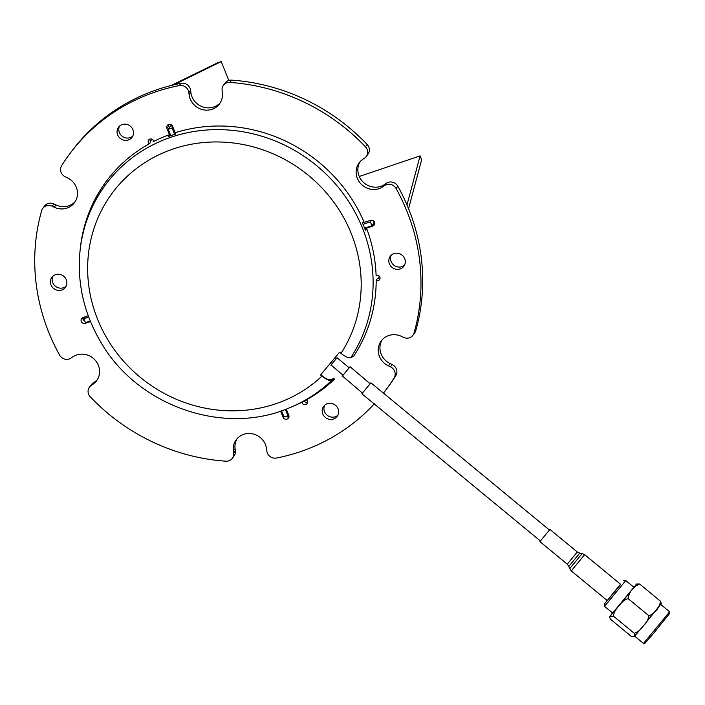 <?xml version="1.0" encoding="UTF-8"?>
<svg xmlns="http://www.w3.org/2000/svg" width="705" height="705" viewBox="0 0 705 705"><rect width="100%" height="100%" fill="white"/><g stroke="black" fill="none" stroke-linecap="round" stroke-linejoin="round"><path stroke-width="1.06" d="M307.591 402.238A2.89 2.723 36.9 0 1 304.234 401.171M306.481 399.797A2.89 2.723 36.9 0 1 305.829 404.547A2.89 2.723 36.9 0 1 301.969 402.185M380.021 278.272A2.89 2.723 36.9 0 1 378.039 278.246M376.329 275.25L376.091 275.382A2.89 2.723 36.9 0 1 376.082 275.32A2.89 2.723 36.9 0 1 379.51 279.682A2.89 2.723 36.9 0 1 376.179 280.484M150.641 141.247A2.89 2.723 36.9 0 1 149.839 139.096M149.24 143.838A2.89 2.723 36.9 0 1 149.892 139.079A2.89 2.723 36.9 0 1 153.743 141.441M280.599 411.103L283.049 417.193A3.155 2.97 -143.1 0 0 288.433 418.118A3.155 2.97 -143.1 0 0 288.777 415.254L286.292 409.067M285.913 416.355A3.155 2.97 -143.1 0 0 288.98 416.743M337.915 415.201A8.416 7.914 36.9 0 1 335.245 416.761A8.416 7.914 36.9 0 1 326.186 414.311A8.416 7.914 36.9 0 1 324.67 405.26M333.518 419.052A8.416 7.914 36.9 0 1 323.974 416.02A8.416 7.914 36.9 0 1 323.701 406.318A8.416 7.914 36.9 0 1 327.349 403.701A8.416 7.914 36.9 0 1 336.893 406.723A8.416 7.914 36.9 0 1 337.166 416.426A8.416 7.914 36.9 0 1 333.518 419.052M66.138 286.186A8.416 7.914 36.9 0 1 63.468 287.746A8.416 7.914 36.9 0 1 54.408 285.296A8.416 7.914 36.9 0 1 52.893 276.245M61.74 290.037A8.416 7.914 36.9 0 1 52.196 287.005A8.416 7.914 36.9 0 1 51.923 277.312A8.416 7.914 36.9 0 1 55.572 274.686A8.416 7.914 36.9 0 1 65.116 277.717A8.416 7.914 36.9 0 1 65.389 287.411A8.416 7.914 36.9 0 1 61.74 290.037M132.769 136.083A8.416 7.914 36.9 0 1 130.09 137.642A8.416 7.914 36.9 0 1 121.04 135.201A8.416 7.914 36.9 0 1 119.524 126.142M128.372 139.934A8.416 7.914 36.9 0 1 118.828 136.911A8.416 7.914 36.9 0 1 118.555 127.208A8.416 7.914 36.9 0 1 122.203 124.582A8.416 7.914 36.9 0 1 131.747 127.614A8.416 7.914 36.9 0 1 132.02 137.316A8.416 7.914 36.9 0 1 128.372 139.934M404.547 265.089A8.416 7.914 36.9 0 1 401.868 266.657A8.416 7.914 36.9 0 1 392.817 264.208A8.416 7.914 36.9 0 1 391.301 255.157M400.149 268.949A8.416 7.914 36.9 0 1 390.605 265.917A8.416 7.914 36.9 0 1 390.332 256.215A8.416 7.914 36.9 0 1 393.972 253.597A8.416 7.914 36.9 0 1 403.516 256.62A8.416 7.914 36.9 0 1 403.798 266.323A8.416 7.914 36.9 0 1 400.149 268.949M383.45 393.117A197.294 185.512 -143.1 0 0 385.661 390.235A197.294 185.512 -143.1 0 0 394.113 377.898A7.896 7.42 -143.1 0 0 390.482 366.856L388.42 365.877A17.096 16.074 36.9 0 1 381.282 340.876A17.096 16.074 36.9 0 1 388.693 335.545A17.096 16.074 36.9 0 1 401.506 336.4L403.568 337.378A7.896 7.42 -143.1 0 0 412.901 335.316A7.896 7.42 -143.1 0 0 414.029 333.024A197.294 185.512 -143.1 0 0 396.095 188.517A7.896 7.42 -143.1 0 0 386.472 184.648A7.896 7.42 -143.1 0 0 384.719 185.521L382.93 186.746A17.096 16.074 36.9 0 1 361.207 184.155A17.096 16.074 36.9 0 1 359.18 162.776A17.096 16.074 36.9 0 1 362.784 159.339L364.582 158.123A7.896 7.42 -143.1 0 0 366.239 156.528A7.896 7.42 -143.1 0 0 365.437 146.79A197.294 185.512 -143.1 0 0 229.848 82.432A7.887 7.42 -143.1 0 0 226.869 82.811A7.887 7.42 -143.1 0 0 223.45 85.27A7.887 7.42 -143.1 0 0 222.101 90.487L222.366 92.681A17.096 16.074 36.9 0 1 219.431 103.979A17.096 16.074 36.9 0 1 201.674 109.407A17.096 16.074 36.9 0 1 189.143 94.752L188.869 92.558A7.896 7.42 -143.1 0 0 179.255 85.578A197.294 185.512 -143.1 0 0 155.532 91.897A197.294 185.512 -143.1 0 0 70.059 153.399A197.294 185.512 -143.1 0 0 61.599 165.728A7.896 7.42 -143.1 0 0 65.239 176.77L67.301 177.748A17.096 16.074 36.9 0 1 74.43 202.749A17.096 16.074 36.9 0 1 54.215 207.226L52.152 206.248A7.896 7.42 -143.1 0 0 46.239 205.851A7.896 7.42 -143.1 0 0 42.82 208.31A7.896 7.42 -143.1 0 0 41.683 210.601A197.294 185.512 -143.1 0 0 59.617 355.108A7.887 7.42 -143.1 0 0 70.993 358.105L72.782 356.88A17.096 16.074 36.9 0 1 76.589 354.994A17.096 16.074 36.9 0 1 95.977 361.145A17.096 16.074 36.9 0 1 96.532 380.85A17.096 16.074 36.9 0 1 92.928 384.287L91.139 385.512A7.896 7.42 -143.1 0 0 89.473 387.098A7.896 7.42 -143.1 0 0 90.284 396.836A197.294 185.512 -143.1 0 0 225.873 461.193A7.896 7.42 -143.1 0 0 232.262 458.356A7.896 7.42 -143.1 0 0 233.619 453.148L233.346 450.944A17.096 16.074 36.9 0 1 236.29 439.656A17.096 16.074 36.9 0 1 243.692 434.324A17.096 16.074 36.9 0 1 266.578 448.873L266.851 451.077A7.896 7.42 -143.1 0 0 276.457 458.047A197.294 185.512 -143.1 0 0 374.672 403.463M75.241 201.568A17.096 16.074 36.9 0 1 55.933 204.935L53.871 203.957A7.896 7.42 -143.1 0 0 47.958 203.56A7.896 7.42 -143.1 0 0 44.538 206.019L42.82 208.31M220.242 102.798A17.096 16.074 36.9 0 1 202.679 106.878A17.096 16.074 36.9 0 1 190.861 92.461L190.588 90.258A7.896 7.42 -143.1 0 0 180.982 83.287A197.294 185.512 -143.1 0 0 157.25 89.606A197.294 185.512 -143.1 0 0 71.778 151.108L70.059 153.399M366.239 156.528L367.957 154.236A7.896 7.42 -143.1 0 0 367.155 144.499A197.294 185.512 -143.1 0 0 231.566 80.141A7.887 7.42 -143.1 0 0 228.587 80.52A7.887 7.42 -143.1 0 0 225.168 82.978L223.45 85.27M412.901 335.316L414.619 333.024A7.896 7.42 -143.1 0 0 415.756 330.733A197.294 185.512 -143.1 0 0 397.823 186.226A7.896 7.42 -143.1 0 0 388.199 182.357A7.896 7.42 -143.1 0 0 386.437 183.229L384.648 184.454A17.096 16.074 36.9 0 1 363.48 182.392A17.096 16.074 36.9 0 1 360.096 161.674M97.343 379.66A17.096 16.074 36.9 0 1 94.646 381.995L92.857 383.22A7.896 7.42 -143.1 0 0 91.192 384.807L89.473 387.098M232.262 458.356L233.981 456.064A7.896 7.42 -143.1 0 0 235.338 450.856L235.065 448.653A17.096 16.074 36.9 0 1 237.197 438.554M385.661 390.235L387.38 387.935A197.294 185.512 -143.1 0 0 395.831 375.606A7.896 7.42 -143.1 0 0 392.2 364.564L390.138 363.586A17.096 16.074 36.9 0 1 382.198 339.766M82.767 317.629A3.155 2.97 -143.1 0 0 84.732 320.907M88.231 315.778L82.961 317.558A3.155 2.97 -143.1 0 0 81.701 322.176A3.155 2.97 -143.1 0 0 85.279 323.313L90.469 321.559M364.811 228.755L372.751 226.067A3.155 2.97 -143.1 0 0 374.461 222.225A3.155 2.97 -143.1 0 0 370.442 220.312L362.467 223.009A150.826 141.82 -143.1 0 1 365.349 230.191L366.794 228.905A151.522 142.472 36.9 0 1 376.118 275.999L377.527 275.206M372.998 224.278L374.478 223.776L372.751 226.067M168.451 124.591A3.155 2.97 -143.1 0 0 168.662 126.08L169.332 127.755M175.554 133.597L172.672 126.433A3.155 2.97 -143.1 0 0 167.279 125.508A3.155 2.97 -143.1 0 0 166.944 128.372L169.993 135.959M335.051 357.62L336.294 358.642L331.606 364.318L330.328 363.269M342.163 376.32L350.059 366.741L370.143 383.784L362.449 393.055L342.374 376.012M330.865 365.216L337.025 357.743L349.204 367.79L343.044 375.254L331.033 364.97M307.292 399.647L302.577 401.876A151.522 142.472 36.9 0 1 292.046 406.75L289.773 407.684A150.086 141.123 36.9 0 0 331.773 380.409C329.605 381.008 326.336 379.581 321.956 376.144L320.546 374.981L339.581 352.2L340.991 353.364C345.371 356.8 348.64 358.228 350.808 357.629L353.584 356.333A151.522 142.472 36.9 0 0 376.179 279.797L378.779 277.62L379.123 276.342M331.773 380.409L334.549 379.114A151.522 142.472 36.9 0 1 305.882 400.123L306.552 399.858M153.382 140.427L153.144 141.749A151.522 142.472 36.9 0 1 168.751 134.893L168.195 136.603A150.826 141.82 -143.1 0 1 175.36 134.179L175.915 132.469A151.522 142.472 36.9 0 1 355.012 204.247A151.522 142.472 36.9 0 1 363.895 221.705L362.458 223M152.298 139.352L150.932 140.427L149.83 143.503A151.522 142.472 36.9 0 0 80.361 247.896L80.097 250.337A150.086 141.123 36.9 0 1 194.474 131.421A150.086 141.123 36.9 0 1 352.139 207.103A150.086 141.123 36.9 0 1 350.808 357.629M168.997 136.312L168.751 134.893M365.199 229.786L365.816 229.231A150.456 141.467 36.9 0 1 365.974 229.636M320.775 374.707L322.176 375.853C326.107 378.955 329.05 380.233 331.006 379.695L333.721 378.426L334.549 379.114M370.477 383.256L361.885 393.751L540.479 541.07M540.391 540.991L549.433 530.037M571.27 570.891L607.243 600.572L612.918 593.962L620.638 584.339L584.657 554.659L582.18 553.531L569.684 568.679L571.27 570.891L584.657 554.659M643.427 625.82L660.682 604.405M660.567 601.295L661.272 603.48L643.409 625.846L634.341 636.359L634.297 633.337C638.043 631.839 641.048 629.38 643.295 625.943C646.274 623.123 648.151 619.739 648.944 615.791C655.315 613.033 659.184 608.195 660.567 601.295L639.62 584.013C633.257 586.78 629.38 591.61 627.996 598.519C624.251 600.008 621.255 602.467 618.999 605.903C616.029 608.723 614.143 612.107 613.35 616.055L609.622 616.91L610.327 619.096L631.275 636.377L634.341 636.359M669.609 611.781L669.75 613.262L653.385 633.575L644.978 643.286L643.498 643.427L669.609 611.781L660.717 604.441M612.495 612.909L610.891 615.333L619.078 605.736L636.553 584.031L639.62 584.013M604.529 606.344L612.645 613.042L633.901 587.265L625.784 580.576L604.529 606.344L604.317 604.115L620.497 584.225M607.102 600.457L604.317 604.115M634.747 635.928L643.392 625.864M634.297 633.337L613.35 616.055M648.944 615.791L627.996 598.519M364.582 228.173L371.94 225.688L374.487 222.295M363.031 224.34L370.398 221.846L371.94 225.688M370.398 221.846L371.667 220.163M408.556 208.698L421.652 159.735L420.101 155.893L359.259 176.479M406.988 204.935L420.101 155.893M85.411 316.73L83.877 318.775L85.42 322.608L90.24 320.978M83.877 318.775L88.733 317.127M83.772 320.273A2.626 0.485 158.1 0 1 84.344 319.938M171.033 124.688A2.626 0.749 -108.7 0 1 170.91 125.64L168.231 129.235L170.821 135.668M172.848 126.874L172.055 127.949L168.231 129.235M172.055 127.949L174.646 134.399M281.542 410.786L284.036 416.99L287.86 415.703L288.574 414.743M285.331 409.429L287.86 415.703M228.825 80.441L221.238 61.573L217.413 62.86L171.192 85.49M221.238 61.573L173.571 84.908M288.257 415.157A2.626 0.749 -108.7 0 1 288.724 416.831M384.719 185.521L386.437 183.229M92.928 384.287L94.646 381.995M91.139 385.512L92.857 383.22M233.619 453.148L235.338 450.856M233.346 450.944L235.065 448.653M394.113 377.898L395.831 375.606M390.482 366.856L392.2 364.564M388.42 365.877L390.138 363.586M414.029 333.024L415.756 330.733M396.095 188.517L397.823 186.226M382.93 186.746L384.648 184.454M365.437 146.79L367.155 144.499M229.848 82.432L231.566 80.141M189.143 94.752L190.861 92.461M188.869 92.558L190.588 90.258M179.255 85.578L180.982 83.287M52.152 206.248L53.871 203.957M54.215 207.226L55.933 204.935M85.931 322.441L85.279 323.313M283.745 416.267L283.049 417.193M168.662 126.08L166.944 128.372M321.956 376.144A139.722 131.377 36.9 0 1 107.169 338.7A139.722 131.377 36.9 0 1 153.99 157.259A139.722 131.377 36.9 0 1 341.669 214.091A139.722 131.377 36.9 0 1 340.991 353.364M582.18 553.531L579.774 553.125L568.829 566.388L567.252 564.176L577.298 551.997L549.979 529.464M373.262 220.735L374.099 222.815M172.267 125.719L170.381 126.354M171.914 125.305L170.91 125.64M80.097 250.337C76.915 282.273 83.631 312.562 100.26 341.194C136.691 405.868 223.882 436.615 289.773 407.684M370.918 382.789L549.521 530.107M568.829 566.388L569.684 568.679M579.774 553.125L577.298 551.997M567.252 564.176L539.933 541.634M623.564 580.788L625.784 580.567M612.486 612.909L609.622 616.91M643.489 643.427L634.606 636.095"/></g></svg>
